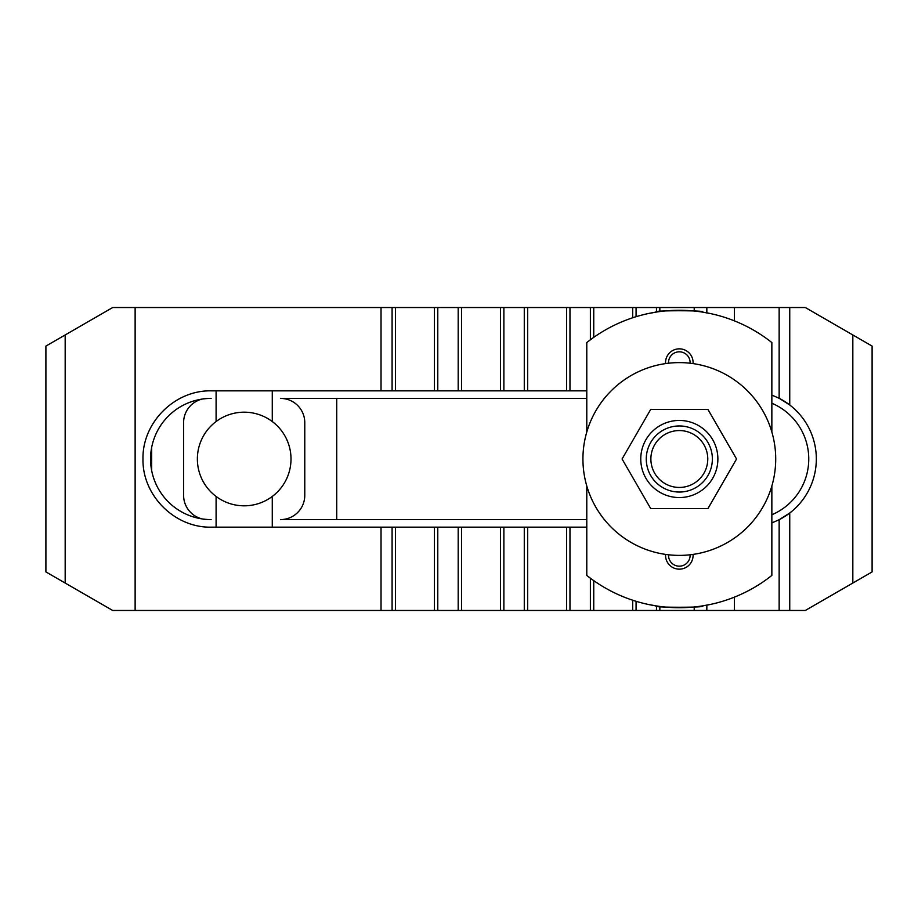 <?xml version="1.0" encoding="UTF-8"?>
<svg xmlns="http://www.w3.org/2000/svg" width="918" height="918" viewBox="0 0 918 918"><rect width="100%" height="100%" fill="white"/><g stroke="black" fill="none" stroke-linecap="round" stroke-linejoin="round"><path stroke-width="1.38" d="M771.854 514.769A60.588 60.588 0 0 0 771.854 403.231M211.14 398.412A60.588 60.588 0 0 0 150.552 459A60.588 60.588 0 0 0 211.14 519.588L207.835 519.588A24.235 24.235 0 0 1 183.6 495.353L183.6 422.647A24.235 24.235 0 0 1 207.835 398.412L211.14 398.412M65.178 334.955L65.178 583.045L45.9 571.914L45.9 346.086L112.684 307.53L789.744 307.53L789.744 404.987A68.161 68.161 0 0 0 779.153 398.286L789.744 404.987A68.161 68.161 0 0 1 789.744 513.013L779.153 519.714L771.854 522.916M771.854 395.084L779.153 398.286L779.153 307.53M586.786 527.161L211.14 527.161C174.707 527.93 142.21 495.433 142.978 459C142.21 422.567 174.707 390.07 211.14 390.839L586.786 390.839M586.786 398.412L280.541 398.412A24.235 24.235 0 0 1 304.776 422.647L304.776 495.353A24.235 24.235 0 0 1 280.541 519.588L586.786 519.588M135.13 307.53L135.13 610.47L779.153 610.47L779.153 519.714A68.161 68.161 0 0 0 789.744 513.013L789.744 610.47L805.315 610.47L872.1 571.914L872.1 346.086L805.315 307.53L789.744 307.53M779.153 610.47L789.744 610.47M65.178 583.045L112.684 610.47L135.13 610.47M668.545 363.218A10.787 10.787 0 0 1 679.32 351.824A10.787 10.787 0 0 1 690.095 363.218M665.584 363.597A13.77 13.77 0 0 1 679.32 348.84A13.77 13.77 0 0 1 693.056 363.597M690.095 554.782A10.787 10.787 0 0 1 679.32 566.176A10.787 10.787 0 0 1 668.545 554.782M693.056 554.403A13.77 13.77 0 0 1 679.32 569.16A13.77 13.77 0 0 1 665.584 554.403M702.454 605.903L710.716 604.365M647.924 604.365L656.186 605.903M656.186 312.097L647.924 313.635M656.622 605.972C648.854 607.67 709.786 607.67 702.018 605.972M702.018 312.028C709.786 310.33 648.854 310.33 656.622 312.028M771.854 485.989L771.854 575.425A148.716 148.716 0 0 1 586.786 575.425L586.786 485.989M710.716 313.635L702.454 312.097M586.786 432.011L586.786 342.575A148.716 148.716 0 0 1 771.854 342.575L771.854 432.011M291.006 459A46.818 46.818 0 0 1 216.097 496.454A46.818 46.818 0 0 1 216.097 421.546A46.818 46.818 0 0 1 291.006 459M216.097 390.839L216.097 421.546M216.097 496.454L216.097 527.161M272.279 390.839L272.279 421.546M272.279 496.454L272.279 527.161M151.654 470.498L151.654 447.502M336.722 519.588L336.722 398.412M775.71 459A96.39 96.39 0 0 0 679.32 362.61A96.39 96.39 0 0 0 582.93 459A96.39 96.39 0 0 0 679.32 555.39A96.39 96.39 0 0 0 775.71 459M707.939 409.428L736.557 459L707.939 508.572L650.701 508.572L622.083 459L650.701 409.428L707.939 409.428M679.32 497.556A38.556 38.556 0 0 0 717.876 459A38.556 38.556 0 0 0 679.32 420.444A38.556 38.556 0 0 0 640.764 459A38.556 38.556 0 0 0 679.32 497.556M646.272 459A33.048 33.048 0 0 1 679.32 425.952A33.048 33.048 0 0 1 712.368 459A33.048 33.048 0 0 1 679.32 492.048A33.048 33.048 0 0 1 646.272 459M650.873 459A28.447 28.447 0 0 0 679.32 487.447A28.447 28.447 0 0 0 707.767 459A28.447 28.447 0 0 0 679.32 430.553A28.447 28.447 0 0 0 650.873 459M381.027 307.53L381.027 390.839M381.027 527.161L381.027 610.47M392.089 307.53L392.089 390.839M395.463 307.53L395.463 390.839M434.409 307.53L434.409 390.839M437.783 307.53L437.783 390.839M458.185 307.53L458.185 390.839M461.559 307.53L461.559 390.839M500.505 307.53L500.505 390.839M503.879 307.53L503.879 390.839M524.281 307.53L524.281 390.839M527.655 307.53L527.655 390.839M566.601 307.53L566.601 390.839M569.975 307.53L569.975 390.839M590.377 307.53L590.377 339.809M593.751 307.53L593.751 337.365M632.697 307.53L632.697 317.777M636.071 307.53L636.071 316.71M656.473 307.53L656.473 312.051M659.847 307.53L659.847 311.569M694.215 307.53L694.215 311.03M706.837 307.53L706.837 312.854M734.434 307.53L734.434 320.875M852.822 334.955L852.822 583.045M734.434 597.125L734.434 610.47M706.837 605.146L706.837 610.47M694.215 606.97L694.215 610.47M659.847 606.431L659.847 610.47M656.473 605.949L656.473 610.47M636.071 601.29L636.071 610.47M632.697 600.223L632.697 610.47M593.751 580.635L593.751 610.47M590.377 578.191L590.377 610.47M569.975 527.161L569.975 610.47M566.601 527.161L566.601 610.47M527.655 527.161L527.655 610.47M524.281 527.161L524.281 610.47M503.879 527.161L503.879 610.47M500.505 527.161L500.505 610.47M461.559 527.161L461.559 610.47M458.185 527.161L458.185 610.47M437.783 527.161L437.783 610.47M434.409 527.161L434.409 610.47M395.463 527.161L395.463 610.47M392.089 527.161L392.089 610.47"/></g></svg>
